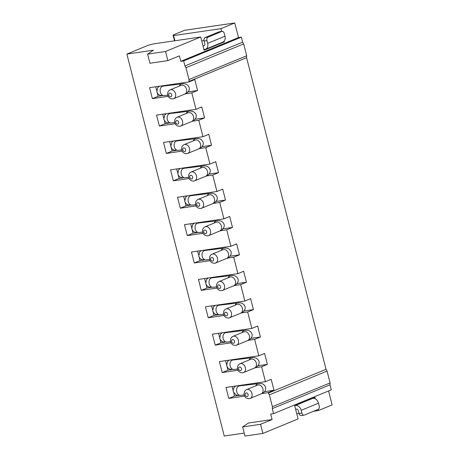 <?xml version="1.0" encoding="UTF-8"?>
<svg xmlns="http://www.w3.org/2000/svg" width="459" height="459" viewBox="0 0 459 459"><rect width="100%" height="100%" fill="white"/><g stroke="black" fill="none" stroke-linecap="round" stroke-linejoin="round"><path stroke-width="0.69" d="M255.238 367.699L261.624 366.77L265.428 381.687L225.989 387.459L228.783 398.418L244.636 396.094M261.837 393.581L268.217 392.646L268.337 393.099L326.028 369.317L327.066 371.061L330.09 382.926L329.981 384.837L331.266 389.857L273.57 413.645L270.701 414.064L272.101 419.537L248.439 423.003L242.633 426.922L244.963 436.05L262.887 433.428L298.08 418.918L294.707 405.681L314.897 397.356L315.27 398.814M327.066 371.061L269.376 394.843L268.337 393.099M269.376 394.843L272.399 406.708L272.29 408.619L273.57 413.645M174.54 40.817L173.037 35.05L184.575 30.294L234.767 22.95L238.485 37.558L241.354 37.139L183.663 60.921L180.794 61.34L179.4 55.86L167.862 60.622L149.938 63.244L147.609 54.116L153.409 50.197L126.879 54.082L224.233 436.016L244.211 433.095M183.663 60.921L184.943 65.941L242.633 42.159L243.677 43.903L246.701 55.769L246.592 57.679L326.028 369.317M243.677 43.903L185.981 67.685L184.943 65.941M185.981 67.685L189.01 79.55L189.016 81.92L149.582 87.692L152.371 98.645L168.224 96.327M185.425 93.808L191.81 92.873L195.999 109.311L156.559 115.083L159.353 126.036L175.206 123.718M192.407 121.199L198.793 120.264L202.981 136.696L163.542 142.468L166.336 153.426L182.189 151.103M199.39 148.59L205.77 147.655L209.958 164.087L170.524 169.859L173.318 180.817L189.171 178.494M206.366 175.975L212.752 175.045L216.941 191.478L177.507 197.25L180.301 208.202L196.154 205.884M213.349 203.366L219.735 202.43L223.923 218.868L184.489 224.64L187.278 235.593L203.136 233.275M220.331 230.757L226.717 229.821L230.906 246.253L191.466 252.025L194.26 262.984L210.113 260.66M227.314 258.147L233.7 257.212L237.888 273.644L198.449 279.416L201.243 290.369L217.096 288.051M234.297 285.532L240.677 284.597L244.865 301.035L205.431 306.807L208.225 317.76L224.078 315.442M241.273 312.923L247.659 311.988L251.848 328.42L212.414 334.192L215.208 345.151L231.061 342.827M248.256 340.314L254.642 339.379L258.83 355.811L219.396 361.583L222.185 372.542L238.043 370.218M265.428 381.687L271.194 379.312L273.989 390.265L268.217 392.646M258.83 355.811L264.602 353.436L267.39 364.389L261.624 366.77M251.848 328.42L257.619 326.045L260.408 336.998L254.642 339.379M244.865 301.035L250.637 298.654L253.431 309.613L247.659 311.988M237.888 273.644L243.654 271.263L246.449 282.222L240.677 284.597M230.906 246.253L236.672 243.878L239.466 254.831L233.7 257.212M223.923 218.868L229.695 216.487L232.483 227.44L226.717 229.821M216.941 191.478L222.713 189.097L225.501 200.055L219.735 202.43M209.958 164.087L215.73 161.711L218.524 172.664L212.752 175.045M202.981 136.696L208.747 134.321L211.542 145.273L205.77 147.655M195.999 109.311L201.765 106.93L204.559 117.888L198.793 120.264M189.016 81.92L194.788 79.539L197.577 90.498L191.81 92.873M188.901 81.461L246.592 57.679M328.569 390.97L332.121 404.884L318.271 410.593L313.508 411.293M241.354 37.139L242.633 42.159M126.879 54.082L148.228 45.28L153.404 43.909L200.726 36.984L204.1 50.22L224.29 41.895L224.112 41.178M312.39 398.389L312.809 398.332A5.697 4.292 67.6 0 1 318.506 403.18L319.206 405.917A2.846 1.842 81.7 0 1 318.173 409.371L304.328 415.079A2.846 1.842 81.7 0 1 304.042 415.154A2.846 1.842 81.7 0 1 301.896 413.054L301.202 410.312A5.697 4.292 -112.4 0 0 295.498 405.463L295.08 405.526M295.613 409.239L296.434 409.118A1.899 1.429 67.6 0 1 298.333 410.73L299.027 413.473A2.846 1.842 -98.3 0 0 301.173 415.573L304.042 415.154M242.633 426.922L260.563 424.294L262.887 433.428M260.563 424.294L272.101 419.537M317.978 409.451L318.271 410.593M272.29 408.619L329.981 384.837M330.09 382.926L272.399 406.708M299.016 413.416L296.761 413.743M203.004 45.923L203.825 45.802A1.899 1.429 67.6 0 0 204.083 45.734A1.899 1.429 67.6 0 0 204.794 43.771L204.094 41.029A2.846 1.842 -98.3 0 1 205.127 37.575L218.972 31.872L221.84 31.447A2.846 1.842 81.7 0 1 222.127 31.373A2.846 1.842 81.7 0 1 224.273 33.473L224.967 36.215A5.697 4.292 67.6 0 1 222.839 42.108L224.29 41.895M147.609 54.116L165.533 51.488L200.726 36.984M221.628 31.441L220.917 28.659L234.767 22.95M180.794 61.34L238.485 37.558M167.862 60.622L165.533 51.488M174.913 40.759L173.594 35.584L220.917 28.659M201.713 40.845L203.997 40.512M173.037 35.05L173.594 35.584M203.934 49.578L204.754 49.457A5.697 4.292 -112.4 0 0 205.529 49.245A5.697 4.292 -112.4 0 0 207.663 43.347L206.963 40.61A2.846 1.842 81.7 0 1 207.996 37.156L205.127 37.575M221.84 31.447L207.996 37.156M218.972 31.872A2.846 1.842 -98.3 0 1 219.259 31.791L222.127 31.373M246.701 55.769L189.01 79.55M228.783 398.418L234.555 396.037L238.456 395.469M264.562 391.647L273.989 390.265M234.555 396.037L233.763 392.95M233.097 390.334L232.139 386.558M239.667 385.457L240.286 385.807M222.185 372.542L227.957 370.161L231.858 369.593M257.964 365.771L267.39 364.389M227.957 370.161L227.171 367.074M226.505 364.457L225.541 360.682M233.069 359.581L233.688 359.931M215.208 345.151L220.974 342.77L224.876 342.202M250.981 338.381L260.408 336.998M220.974 342.77L220.188 339.689M219.522 337.072L218.559 333.297M226.086 332.196L226.706 332.546M208.225 317.76L213.992 315.385L217.893 314.811M244.004 310.99L253.431 309.613M213.992 315.385L213.206 312.298M212.54 309.682L211.576 305.906M219.109 304.805L219.729 305.155M201.243 290.369L207.015 287.994L210.916 287.42M237.022 283.599L246.449 282.222M207.015 287.994L206.223 284.907M205.557 282.291L204.599 278.515M212.127 277.414L212.746 277.764M194.26 262.984L200.032 260.603L203.934 260.035M230.039 256.214L239.466 254.831M200.032 260.603L199.246 257.516M198.575 254.9L197.617 251.125M205.144 250.023L205.764 250.373M187.278 235.593L193.05 233.218L196.951 232.644M223.057 228.823L232.483 227.44M193.05 233.218L192.264 230.131M191.598 227.515L190.634 223.74M198.162 222.638L198.781 222.988M180.301 208.202L186.067 205.827L189.969 205.253M216.074 201.432L225.501 200.055M186.067 205.827L185.281 202.74M184.616 200.124L183.652 196.349M191.179 195.247L191.799 195.597M173.318 180.817L179.085 178.436L182.986 177.868M209.097 174.047L218.524 172.664M179.085 178.436L178.299 175.349M177.633 172.733L176.669 168.958M184.202 167.856L184.822 168.206M166.336 153.426L172.108 151.045L176.009 150.477M202.115 146.656L211.542 145.273M172.108 151.045L171.316 147.964M170.65 145.348L169.687 141.573M177.22 140.471L177.84 140.821M159.353 126.036L165.125 123.66L169.027 123.087M195.132 119.265L204.559 117.888M165.125 123.66L164.339 120.574M163.668 117.957L162.71 114.182M170.237 113.08L170.857 113.43M152.371 98.645L158.143 96.27L162.044 95.696M188.15 91.875L197.577 90.498M158.143 96.27L157.357 93.183M156.691 90.566L155.727 86.791M163.255 85.69L163.874 86.04M312.809 398.332L295.498 405.463M301.202 410.312L318.506 403.18M301.896 413.054L299.027 413.473M204.318 45.602L203.825 45.802M204.094 41.029L206.963 40.61M224.967 36.215L207.663 43.347M235.765 386.03L234.446 387.098L233.361 388.899L233.252 391.722L236.075 394.987L237.831 395.428L240.573 395.337A4.745 3.431 -96.9 0 1 236.752 391.866A4.745 3.431 -96.9 0 1 238.841 386.059A4.745 3.431 -96.9 0 1 239.432 385.91L238.973 386.013M255.743 385.835A4.745 3.431 83.1 0 1 257.642 383.781A4.745 3.431 -96.9 0 1 258.233 383.632L239.432 385.91M249.541 398.573A4.745 3.574 -112.4 0 0 250.184 398.395A4.745 3.574 -112.4 0 0 251.962 393.483A4.745 3.574 -112.4 0 0 247.212 389.444A4.745 3.574 -112.4 0 0 246.569 389.616L257.528 385.101A4.745 3.574 67.6 0 1 258.176 384.923A4.745 3.574 67.6 0 1 262.927 388.962A4.745 3.574 67.6 0 1 261.148 393.874C262.772 393.329 266.203 391.716 265.554 387.253C264.35 383.89 261.55 383.506 260.982 383.54L258.233 383.632M245.215 394.929A1.899 1.429 -112.4 0 0 247.114 396.547A1.899 1.429 -112.4 0 0 248.078 394.51A1.899 1.429 -112.4 0 0 246.179 392.893A1.899 1.429 -112.4 0 0 245.215 394.929M242.943 372.697A4.745 3.574 -112.4 0 0 243.591 372.519A4.745 3.574 -112.4 0 0 245.364 367.607A4.745 3.574 -112.4 0 0 240.619 363.568A4.745 3.574 -112.4 0 0 239.971 363.74C237.974 364.744 237.177 366.511 237.59 369.042L233.975 369.461A4.745 3.431 -96.9 0 1 230.154 365.989A4.745 3.431 -96.9 0 1 232.243 360.183A4.745 3.431 -96.9 0 1 232.833 360.034L232.38 360.137M249.145 359.959A4.745 3.431 83.1 0 1 251.044 357.905A4.745 3.431 -96.9 0 1 251.641 357.756L232.833 360.034M239.971 363.74L250.935 359.225A4.745 3.574 67.6 0 1 251.578 359.047A4.745 3.574 67.6 0 1 256.329 363.086A4.745 3.574 67.6 0 1 254.55 367.998C256.093 367.779 257.522 366.511 258.847 364.194C259.22 363.046 259.897 360.464 256.133 358.106C254.561 357.567 253.064 357.452 251.641 357.756M238.617 369.053A1.899 1.429 -112.4 0 0 240.516 370.671A1.899 1.429 -112.4 0 0 241.486 368.634A1.899 1.429 -112.4 0 0 239.587 367.016A1.899 1.429 -112.4 0 0 238.617 369.053M230.602 341.634L226.998 342.07A4.745 3.431 -96.9 0 1 223.172 338.599A4.745 3.431 -96.9 0 1 225.26 332.792A4.745 3.431 -96.9 0 1 225.857 332.649L225.398 332.746M242.168 332.568A4.745 3.431 83.1 0 1 244.068 330.514A4.745 3.431 -96.9 0 1 244.658 330.371L225.857 332.649M235.966 345.306A4.745 3.574 -112.4 0 0 236.609 345.128A4.745 3.574 -112.4 0 0 238.387 340.217A4.745 3.574 -112.4 0 0 233.637 336.177A4.745 3.574 -112.4 0 0 232.988 336.355L243.953 331.834A4.745 3.574 67.6 0 1 244.595 331.656A4.745 3.574 67.6 0 1 249.346 335.695A4.745 3.574 67.6 0 1 247.573 340.612C249.111 340.389 250.545 339.121 251.871 336.803C252.243 335.655 252.92 333.079 249.157 330.715C247.579 330.176 246.081 330.061 244.658 330.371M231.634 341.662A1.899 1.429 -112.4 0 0 233.533 343.28A1.899 1.429 -112.4 0 0 234.503 341.244A1.899 1.429 -112.4 0 0 232.604 339.631A1.899 1.429 -112.4 0 0 231.634 341.662M223.619 314.243L220.016 314.679A4.745 3.431 -96.9 0 1 216.189 311.208A4.745 3.431 -96.9 0 1 218.277 305.407A4.745 3.431 -96.9 0 1 218.874 305.258L218.415 305.355M235.186 305.183A4.745 3.431 83.1 0 1 237.085 303.129A4.745 3.431 -96.9 0 1 237.676 302.98L218.874 305.258M228.984 317.915A4.745 3.574 -112.4 0 0 229.626 317.743A4.745 3.574 -112.4 0 0 231.405 312.826A4.745 3.574 -112.4 0 0 226.654 308.787A4.745 3.574 -112.4 0 0 226.012 308.964L236.97 304.443A4.745 3.574 67.6 0 1 237.619 304.271A4.745 3.574 67.6 0 1 242.363 308.31A4.745 3.574 67.6 0 1 240.591 313.222C242.128 313.004 243.563 311.73 244.888 309.418C245.261 308.27 245.938 305.688 242.174 303.33C240.602 302.791 239.099 302.67 237.676 302.98M224.652 314.277A1.899 1.429 -112.4 0 0 226.551 315.89A1.899 1.429 -112.4 0 0 227.521 313.858A1.899 1.429 -112.4 0 0 225.621 312.24A1.899 1.429 -112.4 0 0 224.652 314.277M216.637 286.858L213.033 287.294A4.745 3.431 -96.9 0 1 209.212 283.817A4.745 3.431 -96.9 0 1 211.301 278.016A4.745 3.431 -96.9 0 1 211.892 277.867L211.433 277.97M228.203 277.793A4.745 3.431 83.1 0 1 230.102 275.739A4.745 3.431 -96.9 0 1 230.693 275.589L211.892 277.867M222.001 290.53A4.745 3.574 -112.4 0 0 222.644 290.352A4.745 3.574 -112.4 0 0 224.422 285.441A4.745 3.574 -112.4 0 0 219.672 281.396A4.745 3.574 -112.4 0 0 219.029 281.574L229.988 277.058A4.745 3.574 67.6 0 1 230.636 276.88A4.745 3.574 67.6 0 1 235.387 280.919A4.745 3.574 67.6 0 1 233.608 285.831C235.146 285.613 236.58 284.345 237.905 282.027C238.278 280.879 238.955 278.297 235.192 275.939C233.62 275.4 232.122 275.285 230.693 275.589M217.675 286.886A1.899 1.429 -112.4 0 0 219.574 288.504A1.899 1.429 -112.4 0 0 220.538 286.468A1.899 1.429 -112.4 0 0 218.639 284.85A1.899 1.429 -112.4 0 0 217.675 286.886M215.019 263.139A4.745 3.574 -112.4 0 0 215.667 262.961A4.745 3.574 -112.4 0 0 217.44 258.05A4.745 3.574 -112.4 0 0 212.695 254.011A4.745 3.574 -112.4 0 0 212.047 254.188C210.044 255.187 209.252 256.954 209.66 259.49L206.051 259.903A4.745 3.431 -96.9 0 1 202.23 256.432A4.745 3.431 -96.9 0 1 204.318 250.625A4.745 3.431 -96.9 0 1 204.909 250.482L204.456 250.58M221.221 250.402A4.745 3.431 83.1 0 1 223.12 248.348A4.745 3.431 -96.9 0 1 223.711 248.199L204.909 250.482M212.047 254.188L223.011 249.667A4.745 3.574 67.6 0 1 223.653 249.489A4.745 3.574 67.6 0 1 228.404 253.529A4.745 3.574 67.6 0 1 226.626 258.446C228.169 258.222 229.598 256.954 230.923 254.636C231.296 253.488 231.973 250.907 228.209 248.548C226.637 248.009 225.139 247.894 223.711 248.199M210.692 259.496A1.899 1.429 -112.4 0 0 212.592 261.114A1.899 1.429 -112.4 0 0 213.561 259.077A1.899 1.429 -112.4 0 0 211.662 257.459A1.899 1.429 -112.4 0 0 210.692 259.496M202.677 232.076L199.068 232.512A4.745 3.431 -96.9 0 1 195.247 229.041A4.745 3.431 -96.9 0 1 197.336 223.235A4.745 3.431 -96.9 0 1 197.927 223.091L197.473 223.189M214.238 223.017A4.745 3.431 83.1 0 1 216.137 220.957A4.745 3.431 -96.9 0 1 216.734 220.813L197.927 223.091M208.036 235.748A4.745 3.574 -112.4 0 0 208.684 235.57A4.745 3.574 -112.4 0 0 210.457 230.659A4.745 3.574 -112.4 0 0 205.712 226.62A4.745 3.574 -112.4 0 0 205.064 226.798L216.028 222.276A4.745 3.574 67.6 0 1 216.671 222.099A4.745 3.574 67.6 0 1 221.422 226.144A4.745 3.574 67.6 0 1 219.643 231.055C221.186 230.831 222.615 229.563 223.94 227.245C224.313 226.098 224.99 223.522 221.227 221.163C219.654 220.624 218.157 220.504 216.734 220.813M203.71 232.111A1.899 1.429 -112.4 0 0 205.609 233.723A1.899 1.429 -112.4 0 0 206.579 231.686A1.899 1.429 -112.4 0 0 204.68 230.074A1.899 1.429 -112.4 0 0 203.71 232.111M195.695 204.685L192.086 205.127A4.745 3.431 -96.9 0 1 188.265 201.65A4.745 3.431 -96.9 0 1 190.353 195.85A4.745 3.431 -96.9 0 1 190.95 195.7L190.491 195.798M207.261 195.626A4.745 3.431 83.1 0 1 209.161 193.572A4.745 3.431 -96.9 0 1 209.752 193.423L190.95 195.7M201.059 208.363A4.745 3.574 -112.4 0 0 201.702 208.185A4.745 3.574 -112.4 0 0 203.48 203.268A4.745 3.574 -112.4 0 0 198.73 199.229A4.745 3.574 -112.4 0 0 198.081 199.407L209.046 194.891A4.745 3.574 67.6 0 1 209.688 194.714A4.745 3.574 67.6 0 1 214.439 198.753A4.745 3.574 67.6 0 1 212.666 203.664C214.204 203.446 215.638 202.178 216.964 199.86C217.337 198.713 218.014 196.131 214.244 193.773C212.672 193.233 211.174 193.119 209.752 193.423M196.727 204.72A1.899 1.429 -112.4 0 0 198.627 206.338A1.899 1.429 -112.4 0 0 199.596 204.301A1.899 1.429 -112.4 0 0 197.697 202.683A1.899 1.429 -112.4 0 0 196.727 204.72M188.712 177.3L185.109 177.736A4.745 3.431 -96.9 0 1 181.282 174.259A4.745 3.431 -96.9 0 1 183.371 168.459A4.745 3.431 -96.9 0 1 183.967 168.31L183.508 168.413M200.279 168.235A4.745 3.431 83.1 0 1 202.178 166.181A4.745 3.431 -96.9 0 1 202.769 166.032L183.967 168.31M194.077 180.972A4.745 3.574 -112.4 0 0 194.719 180.794A4.745 3.574 -112.4 0 0 196.498 175.883A4.745 3.574 -112.4 0 0 191.747 171.844A4.745 3.574 -112.4 0 0 191.105 172.016L202.063 167.501A4.745 3.574 67.6 0 1 202.712 167.323A4.745 3.574 67.6 0 1 207.457 171.362A4.745 3.574 67.6 0 1 205.684 176.273C207.221 176.055 208.656 174.787 209.981 172.469C210.354 171.322 211.031 168.74 207.267 166.382C205.695 165.842 204.192 165.728 202.769 166.032M189.745 177.329A1.899 1.429 -112.4 0 0 191.644 178.947A1.899 1.429 -112.4 0 0 192.614 176.91A1.899 1.429 -112.4 0 0 190.714 175.292A1.899 1.429 -112.4 0 0 189.745 177.329M187.094 153.581A4.745 3.574 -112.4 0 0 187.737 153.404A4.745 3.574 -112.4 0 0 189.515 148.492A4.745 3.574 -112.4 0 0 184.765 144.453A4.745 3.574 -112.4 0 0 184.122 144.631C182.12 145.629 181.328 147.396 181.735 149.932L178.126 150.345A4.745 3.431 -96.9 0 1 174.305 146.874A4.745 3.431 -96.9 0 1 176.394 141.068A4.745 3.431 -96.9 0 1 176.985 140.924L176.526 141.022M193.296 140.844A4.745 3.431 83.1 0 1 195.195 138.79A4.745 3.431 -96.9 0 1 195.786 138.647L176.985 140.924M184.122 144.631L195.081 140.11A4.745 3.574 67.6 0 1 195.729 139.932A4.745 3.574 67.6 0 1 200.474 143.971A4.745 3.574 67.6 0 1 198.701 148.888C200.239 148.664 201.673 147.396 202.998 145.078C203.371 143.931 204.048 141.355 200.285 138.991C198.713 138.452 197.215 138.337 195.786 138.647M182.768 149.938A1.899 1.429 -112.4 0 0 184.667 151.556A1.899 1.429 -112.4 0 0 185.631 149.519A1.899 1.429 -112.4 0 0 183.732 147.907A1.899 1.429 -112.4 0 0 182.768 149.938M174.753 122.519L171.144 122.955A4.745 3.431 -96.9 0 1 167.323 119.483A4.745 3.431 -96.9 0 1 169.411 113.683A4.745 3.431 -96.9 0 1 170.002 113.534L169.549 113.631M186.314 113.459A4.745 3.431 83.1 0 1 188.213 111.405A4.745 3.431 -96.9 0 1 188.804 111.256L170.002 113.534M180.112 126.191A4.745 3.574 -112.4 0 0 180.76 126.018A4.745 3.574 -112.4 0 0 182.533 121.101A4.745 3.574 -112.4 0 0 177.788 117.062A4.745 3.574 -112.4 0 0 177.14 117.24L188.104 112.719A4.745 3.574 67.6 0 1 188.747 112.547A4.745 3.574 67.6 0 1 193.497 116.586A4.745 3.574 67.6 0 1 191.719 121.497C193.262 121.279 194.691 120.006 196.016 117.693C196.389 116.54 197.066 113.964 193.302 111.606C191.73 111.067 190.233 110.946 188.804 111.256M175.786 122.553A1.899 1.429 -112.4 0 0 177.685 124.165A1.899 1.429 -112.4 0 0 178.654 122.134A1.899 1.429 -112.4 0 0 176.755 120.516A1.899 1.429 -112.4 0 0 175.786 122.553M167.77 95.133L164.161 95.57A4.745 3.431 -96.9 0 1 160.34 92.093A4.745 3.431 -96.9 0 1 162.429 86.292A4.745 3.431 -96.9 0 1 163.02 86.143L162.566 86.246M179.331 86.068A4.745 3.431 83.1 0 1 181.23 84.014A4.745 3.431 -96.9 0 1 181.827 83.865L163.02 86.143M173.129 98.805A4.745 3.574 -112.4 0 0 173.777 98.628A4.745 3.574 -112.4 0 0 175.55 93.716A4.745 3.574 -112.4 0 0 170.805 89.671A4.745 3.574 -112.4 0 0 170.157 89.849L181.121 85.334A4.745 3.574 67.6 0 1 181.764 85.156A4.745 3.574 67.6 0 1 186.515 89.195A4.745 3.574 67.6 0 1 184.736 94.106C186.279 93.888 187.708 92.62 189.033 90.303C189.406 89.155 190.083 86.573 186.32 84.215C184.748 83.676 183.25 83.561 181.827 83.865M168.803 95.162A1.899 1.429 -112.4 0 0 170.702 96.78A1.899 1.429 -112.4 0 0 171.672 94.743A1.899 1.429 -112.4 0 0 169.773 93.125A1.899 1.429 -112.4 0 0 168.803 95.162M205.529 49.245L222.839 42.108M246.569 389.616C244.567 390.62 243.775 392.388 244.182 394.918C245.112 398.951 249.289 398.963 250.184 398.395L261.148 393.874M257.528 385.101L257.883 384.981M244.177 394.901L240.573 395.337M233.975 369.461L229.93 369.283L228.163 368.279L226.648 365.812L227.544 361.589L229.173 360.154M237.59 369.042C238.514 373.075 242.696 373.087 243.591 372.519L254.55 367.998M251.285 359.104L250.935 359.225M226.998 342.07L222.948 341.892L221.181 340.888L219.666 338.421L220.561 334.198L222.19 332.764M232.988 336.355C230.992 337.354 230.194 339.121 230.607 341.657C231.537 345.69 235.714 345.696 236.609 345.128L247.573 340.612M244.303 331.719L243.953 331.834M220.016 314.679L215.965 314.501L214.204 313.497L212.689 311.03L213.578 306.807L215.208 305.373M226.012 308.964C224.009 309.963 223.212 311.73 223.625 314.266C224.554 318.299 228.731 318.311 229.626 317.743L240.591 313.222M237.326 304.328L236.97 304.443M213.033 287.294L208.983 287.116L207.221 286.112L205.707 283.639L206.596 279.416L208.225 277.988M219.029 281.574C217.027 282.578 216.235 284.345 216.642 286.875C217.572 290.908 221.749 290.92 222.644 290.352L233.608 285.831M230.343 276.938L229.988 277.058M206.051 259.903L202 259.725L200.239 258.721L198.724 256.254L199.619 252.031L201.243 250.597M209.66 259.49C210.589 263.518 214.766 263.529 215.667 262.961L226.626 258.446M223.361 249.547L223.011 249.667M199.068 232.512L195.018 232.334L193.256 231.33L191.742 228.863L192.637 224.64L194.26 223.206M205.064 226.798C203.067 227.796 202.27 229.563 202.683 232.099C203.607 236.133 207.789 236.138 208.684 235.57L219.643 231.055M216.378 222.162L216.028 222.276M192.086 205.127L188.041 204.944L186.274 203.945L184.759 201.472L185.654 197.25L187.283 195.815M198.081 199.407C196.085 200.411 195.287 202.178 195.7 204.708C196.63 208.742 200.807 208.753 201.702 208.185L212.666 203.664M209.396 194.771L209.046 194.891M185.109 177.736L181.058 177.558L179.297 176.554L177.782 174.087L178.671 169.864L180.301 168.43M191.105 172.016C189.102 173.02 188.305 174.787 188.718 177.317C189.647 181.351 193.824 181.362 194.719 180.794L205.684 176.273M202.419 167.38L202.063 167.501M178.126 150.345L174.076 150.168L172.314 149.164L170.8 146.696L171.689 142.474L173.318 141.039M181.735 149.932C182.665 153.966 186.842 153.972 187.737 153.404L198.701 148.888M195.436 139.995L195.081 140.11M171.144 122.955L167.093 122.777L165.332 121.773L163.817 119.306L164.706 115.083L166.336 113.648M177.14 117.24C175.137 118.238 174.345 120.006 174.753 122.542C175.682 126.575 179.859 126.586 180.76 126.018L191.719 121.497M188.454 112.604L188.104 112.719M164.161 95.57L160.111 95.392L158.349 94.388L156.835 91.915L157.73 87.692L159.353 86.263M170.157 89.849C168.16 90.853 167.363 92.62 167.776 95.151C168.7 99.184 172.877 99.196 173.777 98.628L184.736 94.106M181.471 85.213L181.121 85.334"/></g></svg>
